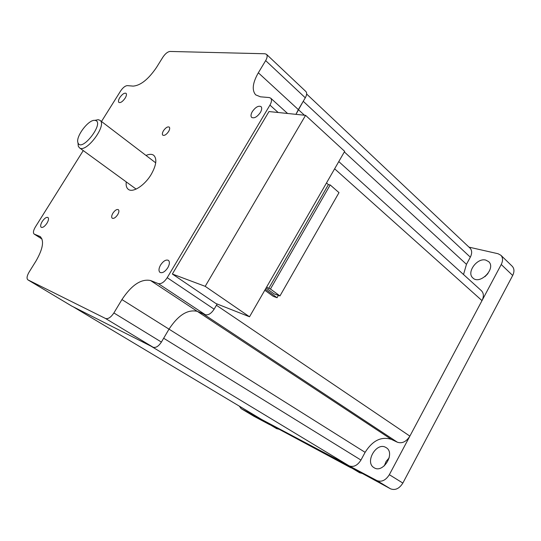 <?xml version="1.0" encoding="UTF-8"?>
<svg xmlns="http://www.w3.org/2000/svg" width="541" height="541" viewBox="0 0 541 541"><rect width="100%" height="100%" fill="white"/><g stroke="black" fill="none" stroke-linecap="round" stroke-linejoin="round"><path stroke-width="0.81" d="M261.688 419.505L349.121 465.848C353.516 467.458 357.466 465.524 360.955 460.06L365.114 452.337C372.573 440.502 381.337 436.188 391.4 439.393L397.398 442.227C402.159 443.755 406.318 441.72 409.875 436.12L482.004 300.62C483.965 296.549 483.789 293.269 481.483 290.788L481.348 290.666M360.955 460.06L163.659 338.24L169.008 329.151C178.266 315.099 187.7 309.168 197.309 311.366L202.909 313.699L397.398 442.227M73.366 306.896L150.986 346.159L349.121 465.848M463.522 274.524L466.464 264.333L470.325 257.164C472.171 253.411 472.09 250.415 470.075 248.163L469.946 248.042M304.434 115.213L298.341 109.607L295.947 114.34L303.237 101.295L470.325 257.164M409.875 436.12L216.42 305.252L217.151 304.001L214.128 309.188L167.21 277.682L269.939 105.11C271.704 101.938 271.967 99.632 270.716 98.178L269.215 97.549L260.417 96.812L255.677 94.851C251.721 90.205 252.606 82.847 258.334 72.785L265.658 60.612C267.295 57.725 267.579 55.635 266.51 54.343L264.995 53.762L170.023 51.449C167.669 51.747 165.296 53.647 162.909 57.15L156.403 67.591C148.329 79.338 140.586 85.512 133.167 86.114L127.331 85.62C125.174 85.803 122.922 87.601 120.582 91.023L101.492 121.482M112.9 213.195C114.942 210.253 116.761 209.076 118.351 209.658C119.27 210.577 119.054 212.255 117.688 214.676C115.646 217.617 113.826 218.807 112.244 218.226C111.311 217.299 111.527 215.622 112.9 213.195M163.47 130.753C165.661 127.656 167.588 126.432 169.238 127.088C170.016 127.933 169.8 129.414 168.596 131.524C166.398 134.628 164.471 135.852 162.821 135.203C162.036 134.351 162.253 132.87 163.47 130.753M330.193 184.941L338.997 192.637L279.961 295.934L270.439 289.016L330.193 184.941L328.387 184.603L326.494 182.953M266.686 286.946L268.735 288.427L328.387 184.603M268.735 288.427L270.439 289.016M266.064 288.028L274.172 293.905L279.961 295.934M278.399 295.386L277.073 297.706L273.279 296.36L264.792 290.24M277.073 297.706L265.367 289.239M249.529 316.776L344.671 151.345L305.577 115.334L205.201 286.338L249.529 316.776L215.825 303.474L172.356 274.023L205.201 286.338M172.356 274.023L268.978 111.554L305.577 115.334M160.562 265.029C163.362 260.951 165.972 259.389 168.386 260.336C169.888 261.77 169.698 264.224 167.818 267.7C165.019 271.778 162.415 273.354 160.008 272.421C158.486 270.98 158.675 268.512 160.562 265.029M119.798 97.583C122.259 94.127 124.342 92.707 126.046 93.316C126.824 94.188 126.52 95.798 125.14 98.151C122.672 101.607 120.589 103.033 118.892 102.432C118.107 101.552 118.405 99.936 119.798 97.583M252.322 111.595C255.541 107.104 258.449 105.448 261.053 106.624C262.101 107.835 261.885 109.776 260.397 112.447C257.171 116.944 254.263 118.607 251.68 117.438C250.605 116.22 250.821 114.273 252.322 111.595M42.205 221.512C44.43 218.3 46.343 216.955 47.939 217.468C48.933 218.463 48.602 220.39 46.952 223.257C44.72 226.469 42.807 227.822 41.217 227.315C40.217 226.314 40.548 224.38 42.205 221.512M146.002 155.443C149.336 153.996 151.933 153.969 153.8 155.362C157.208 158.946 156.322 165.33 151.142 174.52C144.616 185.529 132.721 193.117 128.291 189.316C126.493 187.903 125.81 185.435 126.242 181.898M71.716 306.05L153.117 347.241C155.815 348.039 158.574 346.314 161.401 342.074L169.008 329.151C178.266 315.099 187.7 309.168 197.309 311.366L205.296 314.7C208.292 315.396 211.233 313.557 214.128 309.188M83.253 150.581L35.321 227.051C33.319 230.513 32.92 232.846 34.124 234.043L40.129 236.552C44.328 240.637 42.982 248.738 36.091 260.857L29.052 272.17C26.888 275.971 26.495 278.527 27.882 279.846L105.522 318.48C108.139 319.197 110.925 317.351 113.887 312.948L121.928 299.579C131.632 284.999 141.167 278.649 150.533 280.515L158.27 283.599C161.191 284.194 164.173 282.219 167.21 277.682M258.334 72.785L298.341 109.607L305.3 97.806C306.848 95 307.058 92.924 305.929 91.578L305.854 91.51M362.72 473.564L359.643 472.76L352.996 468.756L355.288 469.622L390.521 488.821C395.207 490.572 399.326 488.658 402.856 483.072L512.685 275.47C514.491 271.724 514.356 268.667 512.273 266.3L512.124 266.158M351.19 467.451L350.987 467.83L344.279 463.786L352.996 468.756M351.67 467.708L355.288 469.622M279.082 429.263L276.667 428.668L270.284 424.854L272.103 425.503L350.987 467.83M269.824 424.543L263.21 420.79L270.284 424.854M269.188 423.955L272.103 425.503M239.264 406.102L241.232 408.698L376.915 480.577C381.608 482.308 385.747 480.347 389.344 474.687L501.237 264.495C503.083 260.701 502.968 257.631 500.898 255.271L498.058 253.736L469 247.149M269.743 424.692L253.979 416.3M487.996 273.509L484.925 276.694M389.195 457.814L386.105 461.439L384.299 465.875M385.503 447.258L386.206 447.657C395.755 453.142 383.048 474.004 373.993 467.654C364.607 462.44 376.137 442.092 385.503 447.258M485.777 260.093L488.692 261.661C496.401 268.437 479.793 285.323 472.8 277.878C466.254 272.448 477.148 257.536 485.777 260.093M95.06 120.4C105.407 121.82 81.502 153.123 77.985 142.77C75.321 136.927 88.541 119.331 94.81 120.373L95.06 120.4M78.019 143.189L78.283 146.205L79.371 147.754C85.863 153.806 107.476 125.045 99.977 120.325L98.212 119.683L95.033 120.325M391.4 439.393L150.533 280.515M365.114 452.337L121.928 299.579M262.033 419.715L73.522 306.984M466.464 264.333L344.333 151.933M482.004 300.62L334.629 168.806M205.296 314.7L158.27 283.599M161.401 342.074L113.887 312.948M153.117 347.241L105.522 318.48M71.906 306.165L27.976 279.9M40.737 237.026L39.398 236.174M42.029 239.048L34.333 234.152M305.3 97.806L265.658 60.612M278.155 112.501L269.939 105.11M241.232 408.698L254.29 416.489M376.915 480.577L390.521 488.821M389.344 474.687L402.856 483.072M501.237 264.495L512.685 275.47M261.851 419.613L73.448 306.943M470.075 248.163L306.639 94.026M481.483 290.788L338.781 161.583M71.804 306.111L27.882 279.846M42.042 239.081L34.124 234.043M305.929 91.578L266.51 54.343M287.582 113.475L270.716 98.178M241.07 408.604L254.128 416.394M500.898 255.271L512.273 266.3M77.985 142.77L78.283 146.205M94.81 120.373L98.212 119.683M155.72 162.855L99.977 120.325M136.122 189.093L79.371 147.754"/></g></svg>
